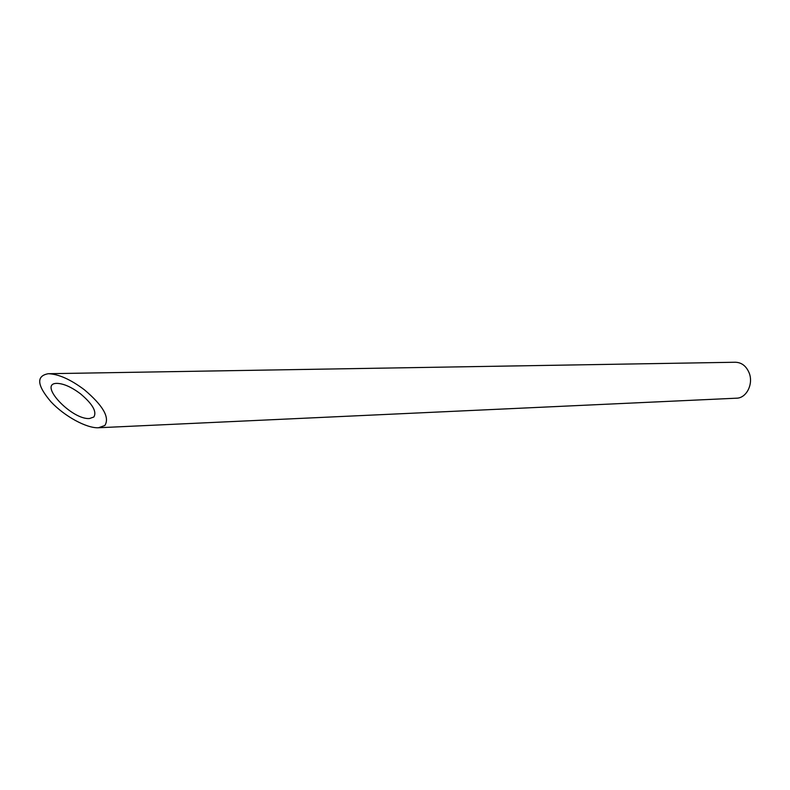 <?xml version="1.0" encoding="UTF-8"?>
<svg xmlns="http://www.w3.org/2000/svg" width="790" height="790" viewBox="0 0 790 790"><rect width="100%" height="100%" fill="white"/><g stroke="black" fill="none" stroke-linecap="round" stroke-linejoin="round"><path stroke-width="1.19" d="M93.822 417.011C97.061 411.768 92.598 404.026 80.442 393.766C71.456 387.051 63.644 383.584 57.018 383.377C37.12 383.18 71.89 420.211 89.596 418.503L93.822 417.011M48.348 373.709L735.421 362.245C741.603 362.472 746.165 365.968 749.088 372.742C753.729 383.802 746.55 398.19 736.547 398.19L98.464 427.755L104.823 425.514C109.938 417.555 103.115 405.635 84.372 389.766C70.587 379.427 58.579 374.075 48.348 373.709C36.024 375.892 36.883 385.253 50.955 401.794C64.484 416.3 86.663 428.387 98.464 427.755"/></g></svg>
